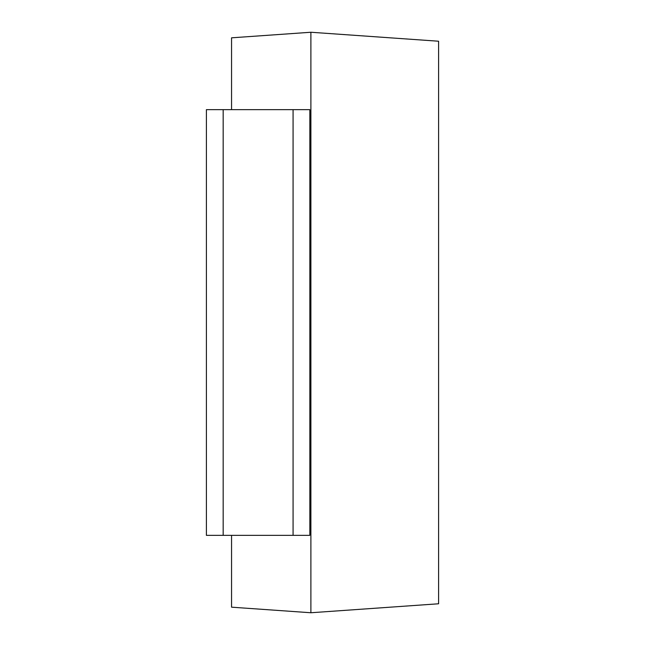 <?xml version="1.0" encoding="UTF-8"?>
<svg xmlns="http://www.w3.org/2000/svg" width="645" height="645" viewBox="0 0 645 645"><rect width="100%" height="100%" fill="white"/><g stroke="black" fill="none" stroke-linecap="round" stroke-linejoin="round"><path stroke-width="0.97" d="M293.072 535.35L206.4 535.35L206.4 109.65L309.842 109.65L309.842 535.35L293.072 535.35L293.072 109.65M231.555 109.65L231.555 37.821L310.89 32.25L310.89 612.75L438.6 603.776L438.6 41.224L310.89 32.25M231.555 535.35L231.555 607.179L310.89 612.75M223.17 535.35L223.17 109.65"/></g></svg>
